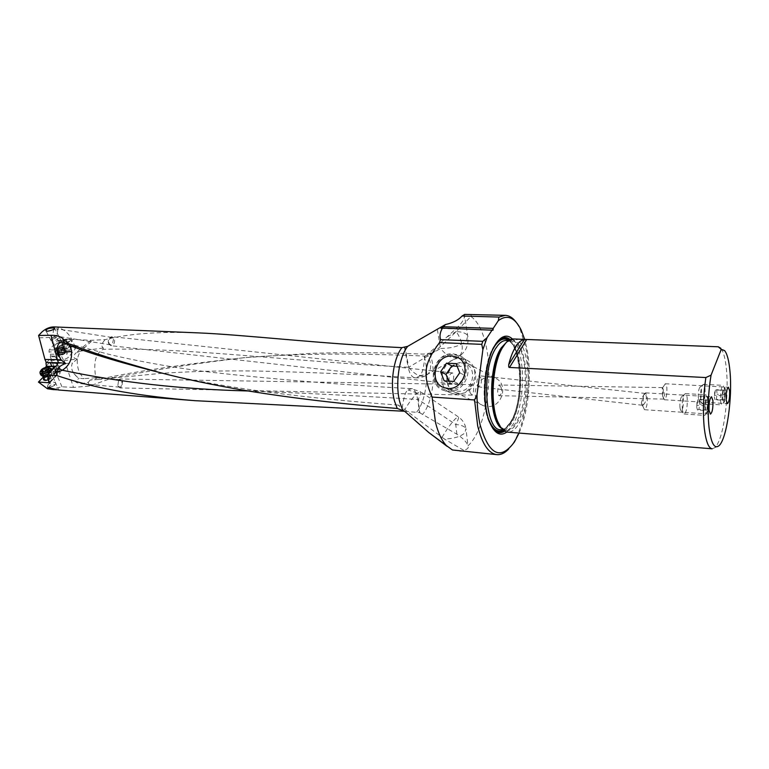 <?xml version="1.0" encoding="UTF-8"?>
<svg xmlns="http://www.w3.org/2000/svg" width="769" height="769" viewBox="0 0 769 769"><rect width="100%" height="100%" fill="white"/><g stroke="black" fill="none" stroke-linecap="round" stroke-linejoin="round"><path stroke-width="0.58" stroke-dasharray="3.85 2.88" d="M112.899 377.8C156.232 369.524 200.094 362.814 244.484 357.662L312.599 353.298C346.982 352.26 383.923 352.529 423.421 354.115L433.207 352.596L424.911 356.066C353.058 352.942 292.22 353.548 242.398 357.893C189.732 363.574 146.129 369.841 111.592 376.685L112.899 377.8L89.483 386.009L73.497 387.422L65.548 363.516L63.933 360.661L51.273 360.267L46.284 366.073M404.571 411.213L398.275 405.071L402.312 407.743C405.013 386.913 408.714 391.315 408.156 389.979L411.415 388.681C413.818 388.134 415.942 391.719 417.788 399.447L419.48 412.607L404.629 411.271M73.497 387.422L61.953 386.788L51.071 389.412M57.377 389.816L58.55 389.998M470.945 316.492C477.818 321.413 482.865 331.179 486.075 345.79C493.794 379.732 484.931 430.602 467.985 445.818L465.956 428.593L464.822 432.947C460.458 436.705 453.633 438.724 444.347 439.003L402.312 407.743M419.48 412.607L456.901 434.225C462.996 438.186 466.687 442.031 467.965 445.77M468.292 314.329C470.791 314.175 471.676 314.896 470.936 316.492C461.285 326.575 444.04 344.262 433.207 352.596M508.665 449.019L513 443.367C526.198 423.258 532.052 378.261 525.794 347.453L519.873 328.45L516.239 322.317M459.747 451.201C462.967 451.422 464.245 451.105 463.572 450.24C467.417 449.404 468.888 447.933 467.985 445.818M464.572 314.473L464.601 316.126C463.957 319.962 461.025 324.23 455.806 328.949L427.42 354.557C431.38 362.843 431.62 369.322 428.15 373.984L459.343 356.278C453.883 359.661 447.625 357.056 440.55 348.463C452.085 348.405 460.766 345.79 466.591 340.619L467.677 335.64C466.062 333.208 462.246 331.843 456.228 331.554C462.688 341.446 463.957 349.462 460.035 355.614L459.343 356.278C466.312 351.097 469.09 344.214 467.677 335.64L464.601 316.126M424.911 356.066C422.825 378.771 418.769 374.484 419.47 375.772C419.932 376.128 418.528 376.82 415.26 377.839L415.097 377.829C411.838 377.339 409.531 373.811 408.176 367.246L408.695 367.274C415.635 375.628 421.893 378.088 427.439 374.657M425.44 356.085L427.42 354.557M111.592 376.685L98.047 379.511L90.146 380.078L94.885 379.088C97.317 378.127 97.557 377.666 95.596 377.704C95.654 374.061 91.107 355.691 103.065 349.337C184.483 347.155 283.04 360.853 408.176 367.246L404.504 347.482M452.47 449.99L447.193 446.424M463.572 450.24L444.347 439.003M442.05 437.301C446.722 429.362 451.24 423.113 455.604 418.547L458.516 416.961C458.862 417.865 457.93 420.364 455.729 424.469C461.179 424.969 464.582 426.343 465.956 428.593C465.024 423.719 462.544 419.845 458.516 416.961L420.508 391.757L417.269 393.103C413.309 396.823 409.166 402.293 404.84 409.512M248.252 390.979C301.486 392.959 357.998 395.785 417.788 399.447L418.163 399.476C420.249 395.343 421.028 392.767 420.508 391.757L411.309 388.672M398.275 405.071C306.052 398.429 223.789 387.826 167.046 374.378M69.152 345.233L65.49 342.532L63.231 342.099M46.025 362.968L50.975 358.181L50.235 356.768L50.86 356.037L49.005 351.933L49.178 349.885L57.877 340.388L56.502 337.197L56.877 335.159L54.993 335.88L53.369 334.255L53.186 331.968C53.676 329.786 54.686 328.719 56.214 328.757L57.781 330.218L58.252 327.623C64.087 329.392 68.614 333.313 71.834 339.369L90.953 340.292L105.19 339.638C128.308 333.669 159.02 331.401 197.345 332.842M58.252 327.623L54.474 326.931M50.975 358.181L51.273 360.267M51.292 360.459L52.705 363.103L65.432 363.516M90.953 340.292L76.169 352.731L80.697 351.106C76.496 357.124 76.169 364.487 79.707 373.186L84.023 378.684L79.207 378.329L76.669 376.608L72.901 371.956C71.315 368.726 71.171 365.765 72.449 363.055L65.548 363.516M63.933 360.661L77.381 359.027C73.689 358.69 72.911 356.979 75.054 353.894L76.169 352.731M51.59 359.921L63.471 359.969L68.364 357.547L75.218 348.895L75.545 347.184L74.151 346.684L63.462 347.021L71.834 339.369M63.462 347.021L61.76 343.839L61.126 344.425L65.663 344.425L62.808 340.936L63.933 340.407L65.663 344.425M57.877 340.388L61.126 344.425M57.781 330.218L56.877 335.159M56.502 337.197L39.017 337.86M50.86 356.037L58.059 356.076L59.924 356.806L50.235 356.768M58.059 356.076L56.8 354.019L59.126 354.028L57.454 349.914L61.962 347.501L62.933 347.896C62.962 349.626 61.462 350.751 58.434 351.26L57.464 350.875L57.454 349.914L49.178 349.885M50.216 354.221L56.925 354.249M55.849 348.376C60.799 348.53 66.403 342.003 61.212 342.167C56.31 342.022 50.658 348.511 55.849 348.376M61.76 343.839L68.46 343.628L65.663 339.177L62.097 340.407M57.771 340.379L62.212 340.369L62.808 340.936L58.627 340.946M59.155 341.936L63.327 341.926M68.46 343.628L65.951 344.291M65.144 339.465L69.075 339.331C70.613 339.658 70.383 340.465 68.364 341.734L66.826 342.455L69.431 346.271L65.74 350.597L67.028 352.587L66.682 354.336L68.364 357.547M63.596 339.879L63.933 340.407L66.442 339.744L71.892 340.09C72.353 341.167 71.469 342.301 69.22 343.512L63.664 349.318L62.424 347.578L66.826 342.455M59.126 354.028L60.136 354.48C62.789 354.125 64.327 353.096 64.75 351.385L65.615 350.366L66.067 350.741C66.211 352.75 64.461 354.144 60.818 354.922L58.829 354.97L56.8 354.019M63.664 349.318L64.75 351.385M66.749 352.337L70.729 347.655L69.431 346.271M70.729 347.655L73.564 345.694L66.682 354.336M55.906 347.713L56.118 347.723C60.347 346.886 62.414 345.3 62.308 342.955L60.722 342.397C56.493 343.234 54.436 344.829 54.541 347.175L55.906 347.713M113.504 339.139L112.351 344.358L110.573 344.887L108.775 343.176L109.871 337.985L111.688 337.418L113.504 339.139M108.64 343.628L110.919 345.704L112.928 345.012C114.523 343.32 114.966 341.244 114.235 338.793L111.938 336.697L109.957 337.38C108.342 339.071 107.9 341.157 108.64 343.628M449.327 381.405C448.404 376.541 449.5 373.724 452.624 372.936L453.797 375.291C453.566 380.03 452.749 382.875 451.345 383.837L449.327 381.405M459.266 393.363L455.825 392.671C440.31 388.114 447.154 360.901 463.351 362.497L467.706 363.477C482.567 368.668 475.107 395.228 459.266 393.363M490.766 377.137C475.175 375.503 468.734 401.38 483.672 405.801L486.998 406.484C502.417 408.368 509.27 382.712 494.659 377.973L490.766 377.137M470.138 392.863C468.869 388.364 469.599 385.596 472.349 384.577L473.646 386.865C473.733 391.334 473.271 394.093 472.253 395.151L470.138 392.863M501.071 387.336L499.004 385C498.091 386.067 497.649 388.864 497.697 393.401L498.908 395.699C501.59 394.67 502.311 391.882 501.071 387.336M481.058 378.223L479.077 375.753C477.77 376.733 476.982 379.626 476.693 384.442L477.78 386.797C480.856 386 481.942 383.145 481.058 378.223M519.075 433.062C528.726 411.127 532.061 374.484 526.88 348.472L524.679 339.398M512.452 339.004C525.785 350.799 525.804 403.706 512.75 424.824L506.886 432.005M441.07 328.44L492.977 330.218M513.375 338.966C529.976 338.168 533.734 399.822 519.085 423.315C515.566 429.39 511.808 432.332 507.809 432.149M712.152 448.808L714.891 447.645C716.593 446.039 718.227 443.088 719.784 438.782C725.532 423.267 728.579 391.248 726.445 369.572C725.407 358.787 723.533 351.693 720.832 348.27L724.638 350.626M642.826 406.147L644.489 409.714C646.71 408.128 647.613 403.706 647.21 396.477L645.527 392.853L643.509 395.929L642.826 406.147M642.634 397.179C643.576 394.708 644.489 393.459 645.383 393.44L646.431 396.958C645.854 401.812 644.499 404.561 642.355 405.234L641.394 402.706L643.509 395.929M662.868 396.323L664.368 399.755C666.358 398.255 667.175 394.084 666.829 387.24L665.32 383.76L663.618 386.259L662.868 396.323M662.609 395.881L662.234 388.278L662.494 387.605L663.58 390.075C664.704 394.93 664.801 397.938 663.858 399.082L662.609 395.881M118.657 379.751L117.83 385.99L120.137 387.932L121.771 387.143L122.588 380.943L120.272 378.982L118.657 379.751M117.868 385.529L118.561 380.376L120.108 379.703L121.963 381.337L121.175 386.547L119.685 387.153L117.868 385.529M90.146 380.078L88.281 382.318L81.014 383.76C77.323 383.02 75.622 382.395 75.9 381.885C74.526 381.664 75.631 380.482 79.207 378.329M103.065 349.337L103.325 348.001C100.922 346.242 101.546 343.455 105.19 339.638M95.596 377.704L84.023 378.684M77.381 359.027L72.449 363.055M61.953 386.788L55.906 372.619L48.889 376.887L45.736 367.419M52.705 363.103L55.906 372.619M50.86 368.822L46.14 368.88M55.464 369.014L58.665 368.995L56.224 372.167C59.117 371.139 60.424 369.976 60.126 368.697L56.8 368.168L53.484 369.043L55.464 369.014L56.425 371.196L55.416 373.234C54.022 374.416 54.022 375.137 55.426 375.407L56.454 375.339C59.078 374.59 60.309 373.609 60.145 372.398L59.184 371.994L55.416 373.234L47.13 372.927M43.237 377.108L46.88 373.321M47.467 388.758L48.889 376.887M43.727 378.213C45.429 376.147 47.88 374.964 51.062 374.657C54.503 375.589 53.59 377.339 48.312 379.896M49.639 381.962L57.598 373.58L56.637 371.389M57.598 373.58L57.127 374.993L49.831 382.318M55.762 372.302L55.301 370.235L58.713 368.409L57.214 364.977M48.697 378.3L58.713 368.409M48.322 377.541L55.301 370.235M48.264 379.809L55.656 372.052M44.227 379.338C44.785 377.214 46.967 375.868 50.773 375.282L52.494 375.858C52.869 377.262 51.456 378.588 48.274 379.819M52.801 339.062C56.435 338.072 57.598 336.909 56.291 335.553L51.658 338.062L52.801 339.062M57.271 335.803C54.166 336.216 52.052 337.476 50.917 339.6L51.062 340.571L52.638 341.119C56.887 340.273 58.963 338.687 58.867 336.351L57.271 335.803M63.962 346.502C59.348 347.223 56.598 349.059 55.704 352.029L58.011 353.432C63.5 352.356 66.172 350.289 66.028 347.232L63.962 346.502M58.857 355.028L56.81 354.307C56.656 351.241 59.319 349.164 64.788 348.097L66.855 348.828L67.047 350.155C65.557 352.913 62.827 354.538 58.857 355.028M60.222 355.278L59.732 355.24C57.733 353.269 59.367 351.558 64.625 350.116L66.307 351.654C65.202 353.711 63.173 354.913 60.222 355.278M65.596 350.491L63.039 350.481L60.097 352.24L59.213 353.038L58.982 354.807L61.818 354.913L64.769 353.144L65.653 352.346L65.596 350.491M65.663 351.058L63.798 347.03L61.443 347.011L63.375 350.702M63.769 347.434L63.231 348.29L65.519 352.26M64.769 353.144L62.866 349.511L63.779 349.28L63.616 348.636M62.866 349.511L60.001 351.452L58.877 350.626L57.185 351.385L57.444 349.501L59.348 353.115M60.097 352.24L58.194 348.626L57.358 349.52M58.194 348.626L61.424 346.992L63.327 350.616M50.475 387.509L49.937 387.451C48.783 386.144 49.995 385.058 53.58 384.202L54.791 385.192L50.475 387.509M53.83 382.183L55.551 382.77L55.637 383.654C54.455 385.605 52.292 386.769 49.158 387.134L47.447 386.547C47.486 384.375 49.61 382.924 53.83 382.183M40.642 374.618C41.382 371.879 44.227 370.129 49.178 369.36L51.417 370.1M51.6 370.504L51.619 370.668C51.475 372.071 50.043 373.417 47.313 374.714M49.572 367.765L47.582 367.717M47.495 367.726L46.246 367.967M45.9 368.063L40.373 371.389M45.534 370.773L46.082 371.994L47.438 371.542L46.794 370.091L47.515 371.687L46.803 370.081M46.082 371.994L44.112 373.109L43.285 371.254M41.603 370.043L43.122 373.705L44.112 373.109M43.333 373.917L43.756 374.292L42.853 375.224L43.785 375.407L46.996 374.974L49.716 373.234L46.851 374.176M48.168 369.476L49.716 373.234M49.745 373.052L50.033 371.331L47.515 371.687M725.503 390.825L725.34 389.566C724.35 383.154 721.418 392.478 722.216 399.64C722.754 403.494 723.571 403.936 724.667 400.985L725.503 390.825M724.734 389.614L723.225 385.375C721.168 387.24 720.284 392.353 720.563 400.736C720.851 403.389 721.351 404.773 722.062 404.907L723.667 402.418L724.734 389.614M700.684 399.524C700.29 393.44 700.876 388.624 702.453 385.096L703.433 384.298C704.202 384.433 704.74 385.836 705.038 388.508C705.365 396.775 704.442 401.831 702.289 403.667L701.405 402.754L700.684 399.524M698.367 397.679C698.089 393.43 698.502 390.075 699.607 387.605C700.463 386.432 701.068 387.22 701.434 389.979C701.52 397.486 700.674 400.803 698.877 399.938L698.367 397.679M724.686 390.171L725.119 394.699L724.311 399.813L723.043 400.264L714.997 399.774L716.285 399.322L717.102 394.228L716.66 389.72L715.372 390.133L724.686 390.171L716.66 389.72M723.427 390.594L722.61 395.727L723.043 400.264M725.119 394.699L717.102 394.228M715.372 390.133L714.363 397.41L714.997 399.774M722.61 395.727L714.536 395.256M724.311 399.813L716.285 399.322M708.585 400.505L708.46 399.582C707.422 392.19 704 402.12 704.942 409.915C705.596 414.058 706.538 414.414 707.768 410.963L708.585 400.505M707.797 399.217L706.115 394.805C703.827 396.775 702.847 402.206 703.193 411.079C703.51 413.828 704.068 415.27 704.856 415.414L706.759 412.386L707.797 399.217M682.363 409.704C681.901 403.408 682.526 398.352 684.227 394.545L685.39 393.584C686.246 393.728 686.842 395.189 687.178 397.967C687.563 406.714 686.554 412.059 684.141 414.01L683.103 412.915L682.363 409.704M679.979 407.724C679.652 403.331 680.084 399.803 681.286 397.14C682.247 395.795 682.949 396.583 683.372 399.515C683.478 407.589 682.516 411.069 680.498 409.964L679.979 407.724M707.672 399.851L708.162 404.6L707.278 410.012L705.875 410.54L697.435 409.992L698.877 409.464L699.771 404.071L699.261 399.342L697.819 399.822L706.269 400.332L707.672 399.851L699.261 399.342M706.269 400.332L705.375 405.782L705.875 410.54M708.162 404.6L699.771 404.071M697.819 399.822L696.724 407.099L697.435 409.992M705.375 405.782L696.916 405.244M707.278 410.012L698.877 409.464M452.47 354.74C431.726 352.923 426.737 389.297 447.769 389.873C468.869 392.084 473.733 354.788 452.47 354.74M453.114 353.827L458.91 355.211C476.338 361.978 466.937 393.526 448.106 391.286L444.876 390.748C425.257 386.24 432.985 351.942 453.114 353.827M455.806 394.17L452.72 393.651C433.995 389.345 441.329 356.71 460.535 358.546L466.062 359.873C482.692 366.352 473.762 396.323 455.806 394.17M461.525 362.958C478.664 363.074 474.781 392.997 457.776 391.219C440.781 390.758 444.742 361.43 461.525 362.958M448.808 381.145L449.509 383.452L459.006 384.019L453.729 381.434M444.165 380.866L449.509 383.452M459.006 384.019L464.947 375.464L461.342 366.39L457.161 366.323M459.727 372.792L464.947 375.464M456.094 363.641L461.342 366.39M416.683 412.088C425.44 401.745 429.323 376.051 424.844 358.844L423.421 354.115M429.977 353.394L431.409 358.219C436.042 376.301 431.976 403.273 422.835 414.078M447.318 336.87L456.228 331.554L455.806 328.949M437.359 329.603L440.55 348.463L408.695 367.274L405.052 347.377M419.47 375.772L428.15 373.984M456.901 434.225L455.729 424.469L418.163 399.476L419.903 412.732M417.269 393.103L408.156 389.979M55.522 356.922L57.214 360.123M58.031 351.962L49.005 351.933M61.914 340.667L57.194 340.677M69.075 339.331L70.373 339.61L74.026 346.684M71.238 347.415L68.364 341.734M65.884 350.568L66.845 352.404M75.218 348.895L73.564 345.694M63.471 359.969L60.818 354.922M58.953 354.97L59.924 356.806M58.598 356.489L57.627 354.653M504.733 431.14L511.231 423.613C524.266 402.677 523.795 349.693 510.203 339.6M498.014 340.898L493.602 346.886C483.393 363.775 480.981 403.946 489.113 421.921L492.775 428.4M495.111 345.012L494.525 345.877C483.019 362.161 480.625 407.445 490.382 423.969M503.724 430.467L510.664 422.767C523.66 401.976 522.872 348.991 509.126 340.148M508.742 340.398C522.593 348.482 523.583 401.61 510.578 422.373L503.368 430.179M488.642 419.365C481.577 401.879 483.73 365.89 492.833 349.376M511.683 421.316C508.28 427.103 504.637 429.909 500.763 429.727C504.079 429.967 507.425 427.266 510.779 421.604C525.275 399.188 520.594 338.879 506.098 340.523C522.199 339.754 525.909 398.861 511.683 421.316M501.657 428.448L505.685 430.131C509.53 430.304 513.144 427.487 516.528 421.691C530.668 399.169 527.015 339.936 511.029 340.715L506.838 341.907M505.454 343.378C524.737 323.288 534.84 394.747 517.556 422.104C511.866 431.515 506.165 433.082 500.456 426.824M88.281 382.318L89.483 386.009M103.325 348.001L80.697 351.106L92.895 340.023M72.901 371.956L77.679 373.34L79.707 373.186M56.425 371.196L47.207 371.302M56.224 372.167L55.368 370.216M57.3 364.9L58.742 368.197M56.925 368.168L56.07 366.217M53.965 368.178L54.205 368.745M57.598 350.539L56.022 349.982C55.916 347.626 57.963 346.04 62.183 345.214L63.779 345.762C63.885 348.117 61.828 349.703 57.598 350.539M62.587 345.666C58.877 346.242 56.656 347.723 55.945 350.106L57.8 351.231C62.933 350.001 64.913 348.213 63.74 345.867L62.587 345.666M65.077 350.626L63.183 347.002M62.866 354.346L60.962 350.712M61.53 354.778L59.626 351.145M59.78 354.769L57.867 351.145M59.194 354.326L57.291 350.702M62.001 351.048L60.097 347.434M57.502 349.261L60.184 348.415L63.779 349.28M47.841 376.512C50.494 375.253 51.6 374.051 51.177 372.888L49.456 372.311C45.563 372.927 43.381 374.301 42.92 376.426M42.776 376.339C42.324 374.109 44.496 372.532 49.293 371.59L51.254 372.657L47.611 375.983M41.67 371.638L43.179 375.012M42.055 371.533L43.785 375.407M45.611 375.397L43.852 371.456M45.275 371.091L46.996 374.974M47.255 369.976L48.976 373.859M48.178 368.082L49.898 371.956M47.87 368.361L49.283 371.571M242.398 357.893L244.484 357.643M415.097 377.829C419.576 378.185 423.69 377.127 427.449 374.657M398.678 405.292L399.246 405.696M411.415 388.681C336.928 384.51 267.631 378.752 203.525 371.389C166.633 366.573 131.605 359.892 107.795 354.057L62.222 341.83M75.545 347.184L71.892 340.09L69.595 339.042L65.663 339.177L62.02 340.446M57.464 350.875L59.165 354.096M66.067 350.741L67.028 352.587M62.308 342.955L54.695 328.353M54.541 347.175L45.919 330.814M110.544 344.877L54.984 335.88M111.716 337.418L56.214 328.757M452.624 372.936L111.938 336.697M451.345 383.837L110.919 345.704M455.825 392.671L483.672 405.801M467.398 363.353L494.659 377.973M467.706 363.477L456.68 357.047M456.132 392.767L444.53 387.787M521.113 329.959L519.873 328.45M514.413 442.012L513 443.367M494.65 345.79L493.602 346.886C483.24 363.987 480.865 403.715 489.113 421.921L490.026 423.142M500.6 427.035L505.685 430.131L503.07 429.919M718.948 445.76L714.891 447.645M644.489 409.714L710.46 414.126M645.527 392.853L711.527 396.775M641.413 403.667L642.865 406.407M642.355 405.234L477.78 386.797M645.383 393.44L479.077 375.743M664.368 399.755L727.416 403.667M665.32 383.76L728.387 387.23M662.234 388.278L663.618 386.259M662.494 387.605L499.004 385M663.858 399.082L498.908 395.699M508.415 340.619L511.029 340.715C509.78 340.407 507.973 341.225 505.618 343.185M472.349 384.577L120.272 378.982M119.647 387.153L81.014 383.76M98.047 379.511L160.231 373.436C190.77 371.34 222.914 370.543 256.654 371.033C304.063 372.013 356.931 374.282 415.26 377.839M120.156 379.703L95.077 377.646M73.891 373.599L76.669 376.608M80.418 348.953L75.054 353.894M60.145 372.398L58.665 368.995M57.127 374.993L49.812 382.712M60.126 368.697L57.896 363.583M52.494 375.858L58.732 389.979M47.447 386.547L48.101 387.999M472.253 395.151L120.137 387.932M51.658 338.062L50.917 339.6M55.704 352.029L56.022 349.982L51.062 340.571M56.81 354.307L55.964 352.711M59.732 355.24L58.194 354.98M66.307 351.654L67.047 350.155M66.855 348.828L66.028 347.232M58.867 336.351L63.74 345.867L65.394 346.761M56.291 335.553L57.858 335.851M64.029 347.069L65.865 350.587M63.231 348.29L65.221 352.087M63.789 348.78L65.653 352.346M59.665 351.222L61.558 354.817M59.549 351.01L61.482 354.682M57.127 351.289L58.982 354.807M57.646 349.501L59.646 353.288M57.339 349.482L59.213 353.038M61.424 346.982L63.298 350.577M61.309 347.011L60.049 347.463M54.791 385.192L55.637 383.654M51.619 370.668L51.177 372.888L55.551 382.77M49.937 387.451L48.341 387.047M43.151 373.753L41.449 369.956M43.756 374.292L42.458 371.379M42.901 375.33L41.218 371.562M49.87 373.061L48.216 369.303M49.504 373.071L47.995 369.658M50.072 371.427L48.428 367.707M48.947 373.878L49.774 373.167M45.621 375.387L47.294 374.849M725.34 389.566L724.523 388.028M703.433 384.298L723.225 385.375M699.607 387.605L702.453 385.096M698.877 399.938L701.405 402.754M702.289 403.667L722.062 404.907M724.667 400.985L723.667 402.418M714.718 391.834L714.363 397.41M708.46 399.582L707.643 398.044M685.39 393.584L706.115 394.805M681.286 397.14L684.227 394.545M680.498 409.964L683.103 412.915M684.141 414.01L704.856 415.414M707.768 410.963L706.759 412.386M696.993 402.197L696.724 407.099M452.72 393.651L444.876 390.748M466.062 359.873L458.91 355.211"/><path stroke-width="1.15" d="M404.629 411.271L195.105 400.687C140.919 396.304 97.086 388.653 63.587 377.733L56.704 375.522L47.159 374.859L48.697 378.3L47.659 378.233L48.322 377.541M195.105 400.687L58.55 389.998L49.062 387.691L48.101 387.999C48.562 388.806 50.254 389.325 53.167 389.575L47.467 388.758L38.45 382.078L49.735 382.799L47.659 378.233M53.167 389.575L57.377 389.816M167.046 374.378L166.95 374.349C124.472 363.862 91.473 354.009 67.97 344.8L68.114 343.474L62.798 338.571C60.088 336.322 56.156 335.226 51.023 335.294L38.594 335.467L42.218 331.708C46.178 328.392 50.264 326.796 54.474 326.931L197.345 332.842C244.753 334.746 317.155 343.589 401.918 347.636L407.695 346.348L445.405 324.566C452.951 322.855 458.507 320.01 462.044 316.03L464.572 314.473M462.044 316.03L498.937 317.068L498.331 320.644C507.165 314.156 514.759 317.261 521.113 329.959L524.679 339.398M516.239 322.317C512.923 317.837 509.251 315.511 505.223 315.338L498.937 317.068M496.889 454.642L452.47 449.99L446.308 445.52C441.771 440.589 438.186 432.957 435.542 422.633L432.091 397.073L474.55 399.947L477.703 425.997C482.134 443.963 488.526 453.508 496.889 454.642C500.907 454.95 504.829 453.076 508.665 449.019M505.223 315.338L464.563 314.415M447.193 446.424L428.746 432.495L404.571 411.213L397.217 408.464C342.936 404.148 292.739 398.236 246.609 390.71C212.936 385.009 183.56 378.838 158.51 372.196C120.531 361.709 90.396 352.135 68.114 343.474M432.091 397.073C422.354 374.599 423.959 363.439 439.483 342.599L440.56 339.648C439.416 335.957 440.06 332.112 442.511 328.094L441.07 328.44L443.502 326.719L493.208 328.392L498.331 320.644M445.405 324.566L443.502 326.719M248.252 390.979C181.82 389.325 119.829 382.404 62.279 370.225C67.48 366.986 70.537 362.42 71.45 356.518L71.555 351.491C71.959 351.097 71.161 349.011 69.152 345.233M71.555 351.491L57.588 353.096C56.541 346.252 58.088 342.503 62.222 341.83L67.97 344.8M53.369 327.93C48.716 328.065 46.236 329.026 45.919 330.814L47.236 331.256C51.686 330.526 54.147 329.507 54.618 328.2L53.369 327.93M57.588 353.096L61.126 359.95L57.358 359.632L51.023 335.294M61.126 359.95L65.625 363.545C62.049 364.727 59.578 366.332 58.204 368.361L62.279 370.225L56.704 372.705L58.204 368.361M56.704 375.522L56.704 372.705M65.625 363.545L60.415 362.766L46.294 362.526L57.781 363.324L57.214 364.977L47.159 374.859M45.967 362.843L46.39 366.313L45.736 367.419M45.611 366.986L55.945 366.217L46.39 366.313M38.594 335.467L44.948 359.479L57.358 359.632M44.948 359.479L46.294 362.526M452.134 356.047L456.68 357.047C472.185 362.449 464.341 390.325 447.808 388.403L444.53 387.787C428.035 383.404 435.033 354.413 452.134 356.047M440.56 339.648L482.817 341.33L481.779 344.349L439.483 342.599M481.779 344.349L482.874 349.645L477.011 394.776L474.55 399.947M482.874 349.645L487.037 337.706L482.817 341.33M477.011 394.776C477.078 405.897 478.126 415.971 480.154 425.017C489.055 455.085 500.475 460.756 514.413 442.012L519.075 433.062M493.208 328.392L492.977 330.218L442.511 328.094M487.037 337.706L492.275 329.795M506.886 432.005C500.417 436.629 494.794 433.668 490.026 423.142C481.654 404.629 484.134 363.179 494.65 345.79L495.822 343.858C501.513 335.611 507.05 333.996 512.452 339.004M507.809 432.149C503.983 431.765 500.686 428.381 497.918 421.998C489.891 404.436 492.295 364.352 502.349 347.867L503.272 346.348C506.531 341.34 509.895 338.879 513.375 338.966L718.256 346.79L721.245 349.386L711.065 375.166L705.855 377.55C703.279 395.343 702.741 412.117 704.26 427.862C705.846 441.214 708.47 448.192 712.152 448.808L507.809 432.149M524.295 339.504C521.295 340.004 518.393 342.455 515.595 346.867C512.817 351.366 510.52 357.306 508.703 364.689C508.559 366.784 508.828 367.697 509.52 367.447L526.765 339.485L524.295 339.504L508.703 364.689M526.765 339.485L718.14 346.781M720.832 348.27L718.256 346.79M705.855 377.55L509.52 367.447M711.065 375.166C708.143 393.094 707.432 410.3 708.951 426.785C710.96 443.011 714.295 449.336 718.948 445.76C726.686 439.407 732.655 397.717 729.935 370.985C728.964 360.661 727.195 353.875 724.638 350.626L721.245 349.386M709.085 410.473C708.816 403.014 709.633 398.448 711.527 396.775L712.911 400.486C713.18 407.916 712.363 412.463 710.46 414.126L709.085 410.473M726.176 400.159C725.955 393.103 726.686 388.797 728.387 387.23L729.627 390.787C729.848 397.804 729.108 402.1 727.416 403.667L726.176 400.159M53.128 366.89L53.369 368.755M53.33 368.793L50.86 368.822M38.45 382.078L43.237 377.108M48.312 379.896L45.573 380.395C43.622 380.319 43.006 379.588 43.727 378.213M48.274 379.819L45.717 380.194L44.227 379.338M50.841 368.774L51.6 370.504M47.313 374.714L43.035 375.743L40.642 374.618M40.373 371.389L40.046 373.292L42.266 374.032C47.803 373.052 50.6 371.167 50.667 368.389L48.111 367.371M42.516 371.985C47.726 370.754 49.533 369.197 47.957 367.322L47.101 367.246C44.025 367.63 41.911 368.755 40.776 370.639L42.516 371.985M45.448 367.601L48.409 367.659L47.697 368.985L48.187 369.255L44.189 371.629L41.218 371.562L41.939 370.225L41.449 369.956L45.448 367.601M446.549 363.16L456.094 363.641L459.727 372.792L453.729 381.434L444.165 380.866L440.618 371.744L446.549 363.16L451.855 365.9L445.972 374.397L448.808 381.145M440.618 371.744L445.972 374.397M457.161 366.323L451.855 365.9M402.6 410.021L399.947 402.629C394.968 385.019 398.813 357.441 407.695 346.348M401.918 347.636C393.42 358.287 389.777 384.442 394.555 401.197L397.217 408.464M63.769 342.349L62.798 338.571M51.773 366.15L50.273 362.747M57.223 359.632L58.559 362.699M510.203 339.6C506.319 336.428 502.253 336.851 498.014 340.898M492.775 428.4C496.505 432.918 500.484 433.831 504.733 431.14M490.382 423.969C494.313 430.967 498.764 433.13 503.724 430.467M509.126 340.148C504.512 336.909 499.84 338.533 495.111 345.012M492.833 349.376L494.611 346.3C499.331 339.35 504.041 337.38 508.742 340.398M503.368 430.179C497.562 432.889 492.66 429.285 488.642 419.365M503.07 429.919L500.763 429.727C484.864 431.063 481.115 368.697 496.265 347.617C499.427 342.801 502.705 340.436 506.098 340.523L508.415 340.619M506.838 341.907L501.263 347.828C488.171 366.294 488.584 420.403 501.657 428.448M500.456 426.824L496.995 420.778C489.209 403.744 491.526 364.958 501.292 348.972L505.454 343.378M49.831 382.318L49.283 382.895M56.397 362.833L57.3 364.9M53.359 366.803L53.965 368.178M42.92 376.426L44.737 377.223L47.841 376.512M47.611 375.983L44.362 376.723L42.776 376.339M44.362 368.13L45.534 370.773M43.285 371.254L42.391 369.235M41.449 371.139L41.67 371.638M47.572 367.697L47.87 368.361M428.746 432.495L446.308 445.52M166.95 374.349L158.51 372.196M497.918 421.998L500.6 427.035M502.349 347.867L505.618 343.185M40.776 370.639L39.93 372.206M40.046 373.292L40.815 375.003M44.362 379.626L42.997 376.474L41.334 375.426M42.458 371.379L41.987 370.331M47.995 369.658L47.697 368.985M46.803 370.081L45.775 367.765"/></g></svg>
